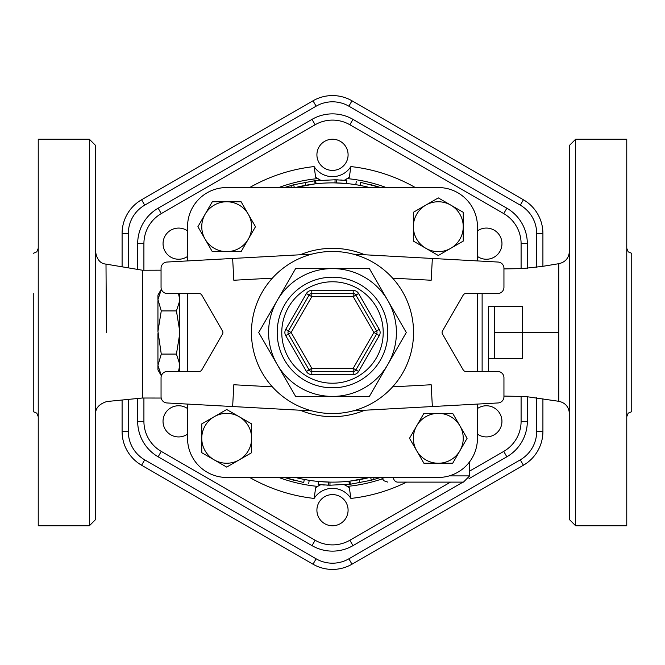 <?xml version="1.0" encoding="UTF-8"?>
<svg xmlns="http://www.w3.org/2000/svg" width="665" height="665" viewBox="0 0 665 665"><rect width="100%" height="100%" fill="white"/><g stroke="black" fill="none" stroke-linecap="round" stroke-linejoin="round"><path stroke-width="1" d="M95.594 519.531L95.594 145.469L89.359 139.234L89.359 525.766L95.594 519.531M161.196 398.044L142.352 398.019L142.352 270.214L106.001 264.113C100.34 263.656 96.874 259.558 95.594 251.819M569.406 251.37C568.891 258.103 565.341 262.209 558.758 263.706L558.758 401.278C565.341 402.766 568.891 406.88 569.406 413.613M575.641 139.234L569.406 145.469L569.406 519.531L575.641 525.766L575.641 139.234L626.763 139.234L626.763 525.766L575.641 525.766M89.359 139.234L38.238 139.234L38.238 525.766L89.359 525.766M38.238 416.664L36.775 413.14L33.25 411.677L33.25 293.531M626.763 248.336L628.226 251.86L631.75 253.323L631.75 411.677L631.75 293.531M469.016 478.65L506.846 456.805A40.947 40.947 0 0 0 527.328 421.344L527.328 396.623M137.672 421.336A40.947 40.947 0 0 0 158.154 456.805L312.026 545.641A40.947 40.947 0 0 0 352.974 545.641L462.99 482.125M503.729 451.402L506.846 456.805A40.947 40.947 0 0 0 527.328 421.344L521.094 421.344A34.713 34.713 0 0 1 503.729 451.402L469.656 471.078M527.328 243.664A40.947 40.947 0 0 0 506.846 208.195L352.974 119.359L506.846 208.195A40.947 40.947 0 0 1 527.328 243.656L521.094 243.656L521.094 268.627M137.68 243.656L143.914 243.656A34.713 34.713 0 0 1 161.271 213.598L158.154 208.195A40.947 40.947 0 0 0 137.68 243.656A40.947 40.947 0 0 1 158.154 208.195L312.026 119.359A40.947 40.947 0 0 1 352.974 119.359L349.857 124.754L503.729 213.598A34.713 34.713 0 0 1 521.094 243.656M324.703 496.68A15.586 15.586 0 0 1 348.086 510.18A15.586 15.586 0 0 1 324.703 523.679A15.586 15.586 0 0 1 324.703 496.68M187.547 434.12A15.586 15.586 0 0 1 166.4 411.668A15.586 15.586 0 0 1 187.547 408.559M187.547 256.441A15.586 15.586 0 0 1 166.982 233.307A15.586 15.586 0 0 1 187.547 230.88M340.297 168.32A15.586 15.586 0 0 1 316.914 154.82A15.586 15.586 0 0 1 340.297 141.321A15.586 15.586 0 0 1 340.297 168.32M477.453 230.88A15.586 15.586 0 0 1 498.6 253.332A15.586 15.586 0 0 1 477.453 256.441M477.453 408.559A15.586 15.586 0 0 1 498.019 431.693A15.586 15.586 0 0 1 477.453 434.12M122.086 431.469A38.986 38.986 0 0 0 141.587 465.234L313.007 564.203A38.986 38.986 0 0 0 351.993 564.203L523.413 465.234A38.986 38.986 0 0 0 542.914 431.469L542.914 398.692M128.328 267.862L128.328 233.531L122.094 233.531L122.094 266.815M122.094 400.022L122.094 431.469L128.32 431.469A32.751 32.751 0 0 0 144.704 459.839L141.587 465.234M542.914 266.299L542.914 233.531A38.986 38.986 0 0 0 523.413 199.766L351.993 100.797A38.986 38.986 0 0 0 313.007 100.797L141.587 199.766A38.986 38.986 0 0 0 122.086 233.531M353.198 410.862L498.052 402.957A6.234 6.234 0 0 0 503.945 396.731L503.945 377.703A6.234 6.234 0 0 0 497.711 371.469L465.899 371.469A3.117 3.117 0 0 1 463.197 369.906L442.499 334.054A3.117 3.117 0 0 1 442.499 330.946L463.197 295.094A3.117 3.117 0 0 1 465.899 293.531L497.711 293.531A6.234 6.234 0 0 0 503.945 287.297L503.945 268.269A6.234 6.234 0 0 0 498.052 262.043L432.358 258.461L431.169 280.248L392.616 278.145M392.616 386.855L431.169 384.752L432.358 406.539M187.547 260.921L187.547 226.699A39.152 39.152 0 0 1 226.699 187.547L438.301 187.547A39.152 39.152 0 0 1 477.453 226.699L477.453 260.921M477.453 295.094L477.453 369.906M477.453 404.079L477.453 438.301A39.152 39.152 0 0 1 438.301 477.453L226.699 477.453A39.152 39.152 0 0 1 187.547 438.301L187.547 404.079L187.547 438.301M187.547 371.469L187.547 293.531L187.555 371.469M477.453 293.531L477.453 371.469M187.555 438.301L187.555 404.079L187.555 438.301M187.555 260.921L187.555 226.699M413.547 332.5A81.047 81.047 0 0 1 291.977 402.691A81.047 81.047 0 0 1 291.977 262.309A81.047 81.047 0 0 1 413.547 332.5M369.391 268.602L406.29 332.5L387.845 364.453A63.898 63.898 0 0 0 332.5 268.602A63.898 63.898 0 0 0 277.155 364.453A63.898 63.898 0 0 0 387.845 364.453L369.391 396.398M376.59 334.054L355.9 369.906A3.117 3.117 0 0 1 353.198 371.469L311.802 371.469A3.117 3.117 0 0 1 309.1 369.906L288.411 334.063L285.709 335.617L306.407 371.461M311.802 293.539L353.198 293.531A3.117 3.117 0 0 1 355.9 295.094L376.59 330.946A3.117 3.117 0 0 1 376.59 334.063L379.291 335.617A6.234 6.234 0 0 0 379.291 329.383L358.593 293.539M288.411 334.054A3.117 3.117 0 0 1 288.411 330.946A3.117 3.117 0 0 0 288.411 334.054M285.709 329.383L288.411 330.937L309.1 295.094A3.117 3.117 0 0 1 311.802 293.531A3.117 3.117 0 0 0 309.1 295.094L306.407 293.531L285.709 329.383A6.234 6.234 0 0 0 285.709 335.617M295.609 396.398L258.71 332.5L295.609 268.602M295.609 268.594L369.391 268.594M369.391 396.406L295.609 396.406M311.802 410.862L166.948 402.957A6.234 6.234 0 0 1 161.055 396.731L161.055 377.703A6.234 6.234 0 0 1 167.289 371.469L199.101 371.469A3.117 3.117 0 0 0 201.803 369.906L222.501 334.054A3.117 3.117 0 0 0 222.501 330.946L201.803 295.094A3.117 3.117 0 0 0 199.101 293.531L167.289 293.531A6.234 6.234 0 0 1 161.055 287.297L161.055 268.269A6.234 6.234 0 0 1 166.948 262.043L232.642 258.461L233.831 280.248L272.384 278.145M232.642 406.539L233.831 384.752L272.384 386.855M353.198 254.138L432.358 258.461M311.802 254.138L232.642 258.461M239.167 416.706L251.636 423.904L251.636 438.301A24.938 24.938 0 0 0 214.23 416.706L226.699 409.507L239.167 416.706M251.636 452.699L239.167 459.897A24.938 24.938 0 0 0 251.636 438.301L251.636 452.699M226.699 467.096L214.23 459.897A24.938 24.938 0 0 0 239.167 459.897L226.699 467.096M201.761 438.301L201.761 423.904L214.23 416.706A24.938 24.938 0 0 0 214.23 459.897L201.761 452.699L201.761 438.301M248.294 239.167L241.096 251.636L226.699 251.636A24.938 24.938 0 0 0 248.294 214.23L255.493 226.699L248.294 239.167M212.301 251.636L205.103 239.167A24.938 24.938 0 0 0 226.699 251.636L212.301 251.636M197.904 226.699L205.103 214.23A24.938 24.938 0 0 0 205.103 239.167L197.904 226.699M226.699 201.761L241.096 201.761L248.294 214.23A24.938 24.938 0 0 0 205.103 214.23L212.301 201.761L226.699 201.761M425.833 248.294L413.364 241.096L413.364 226.699A24.938 24.938 0 0 0 450.77 248.294L438.301 255.493L425.833 248.294M413.364 212.301L425.833 205.103A24.938 24.938 0 0 0 413.364 226.699L413.364 212.301M438.301 197.904L450.77 205.103A24.938 24.938 0 0 0 425.833 205.103L438.301 197.904M463.239 226.699L463.239 241.096L450.77 248.294A24.938 24.938 0 0 0 450.77 205.103L463.239 212.301L463.239 226.699M416.706 425.833L423.904 413.364L438.301 413.364A24.938 24.938 0 0 0 416.706 450.77L409.507 438.301L416.706 425.833M452.699 413.364L459.897 425.833A24.938 24.938 0 0 0 438.301 413.364L452.699 413.364M467.096 438.301L459.897 450.77A24.938 24.938 0 0 0 459.897 425.833L467.096 438.301M438.301 463.239L423.904 463.239L416.706 450.77A24.938 24.938 0 0 0 459.897 450.77L452.699 463.239L438.301 463.239M179.758 299.549L178.469 293.531M179.758 331.361L176.425 310.912L179.758 300.688M179.758 364.312L176.425 354.088L179.758 333.639M178.469 371.469L179.758 365.451M179.758 293.531L179.758 371.469M176.425 354.088L161.271 354.088L157.938 365.451L161.395 375.675M176.425 310.912L161.271 310.912L157.938 331.361L161.271 354.088M161.395 289.325L157.938 299.549L161.271 310.912M161.271 375.675L157.938 369.906L157.938 365.451M157.938 364.312L157.938 333.639M157.938 299.549L157.938 295.094L161.271 289.325M157.938 331.361L157.938 300.688M558.583 332.5L522.648 332.5L522.648 358.468L494.594 358.468L494.594 332.5L522.648 332.5L522.648 306.532L488.359 306.316L488.359 371.469L488.359 306.316M494.594 332.5L494.594 306.532M318.493 481.468L330.006 482.108L329.956 485.217L318.203 484.569L318.493 481.468M304.304 479.44C310.638 480.571 310.638 480.571 304.304 479.44L303.714 482.507C310.181 483.655 310.181 483.655 303.714 482.507L284.337 477.453M350.43 481.044L369.615 477.453A149.625 149.625 0 0 1 295.385 477.453A149.625 149.625 0 0 0 369.615 477.453M314.57 183.956L295.385 187.547A149.625 149.625 0 0 1 369.615 187.547A149.625 149.625 0 0 0 295.385 187.547M360.081 185.444C354.536 184.471 354.536 184.471 360.081 185.444L360.663 182.376C355.002 181.387 355.002 181.387 360.663 182.376L380.663 187.547M346.515 183.532L335.002 182.9L335.06 179.783L346.806 180.431L346.515 183.532M314.711 180.797L315.675 180.689L316.025 183.781L315.077 183.889L314.72 180.797L314.196 180.855L293.631 184.787L284.337 187.547M312.176 184.263L311.469 184.363M317.646 486.381L320.597 484.777A28.055 28.055 0 0 0 315.667 487.736L317.646 486.381A154.596 154.596 0 0 1 278.751 477.453M315.667 487.736L314.113 498.426A21.82 21.82 0 0 1 350.887 498.426L349.333 487.736A28.055 28.055 0 0 0 347.354 486.381L349.333 487.736M386.107 477.453L382.026 478.26L383.904 480.762L387.795 482.125M344.404 484.777L347.354 486.381A28.055 28.055 0 0 0 344.404 484.777M393.173 477.453A6.234 4.713 90 0 0 397.737 482.125L463.422 482.125L397.737 482.125C384.694 482.125 384.694 482.125 397.737 482.125M370.131 184.471L379.915 187.306M342.001 180.057L340.688 179.974M338.211 179.866L336.98 179.824M312.758 181.038L313.281 180.971M315.675 180.689L335.06 179.783M336.565 182.933L336.648 179.816M380.663 477.453L371.369 480.213L350.804 484.145L350.28 484.203L349.915 481.111M294.246 480.371L284.479 477.495M323.007 484.951L324.329 485.026M326.806 485.134L328.028 485.176M351.137 484.103L329.956 485.217M328.452 482.067L328.36 485.184M137.68 398.485L137.68 421.344A40.947 40.947 0 0 0 158.154 456.805L161.271 451.402A34.713 34.713 0 0 1 143.914 421.344L143.914 398.027M137.672 243.656L137.672 269.433M527.328 268.377L527.328 243.656M319.998 179.932A28.055 28.055 0 0 0 320.597 180.223L315.667 177.264L314.113 166.574A166.948 166.948 0 0 0 249.674 187.547M415.326 187.547A166.948 166.948 0 0 0 350.887 166.574L349.333 177.264L344.412 180.223M316.407 177.796A28.055 28.055 0 0 0 317.637 178.619M278.751 187.547A154.596 154.596 0 0 1 317.646 178.619A28.055 28.055 0 0 0 319.965 179.924M344.404 180.223A28.055 28.055 0 0 0 345.002 179.932M345.035 179.924A28.055 28.055 0 0 0 349.283 177.297M106.417 332.317L106.001 264.113M521.094 396.365L521.094 421.344M161.271 213.598L315.144 124.754A34.713 34.713 0 0 1 349.857 124.754M143.906 270.223L143.906 243.656M450.521 482.125L349.857 540.246A34.713 34.713 0 0 1 315.144 540.246L161.271 451.402M249.674 477.453A166.948 166.948 0 0 0 314.113 498.426M350.887 166.574A21.82 21.82 0 0 1 314.113 166.574M350.887 498.426A166.948 166.948 0 0 0 406.548 482.125M536.68 397.67L536.68 431.469A32.751 32.751 0 0 1 520.296 459.839L348.876 558.808A32.751 32.751 0 0 1 316.124 558.808L144.704 459.839M128.32 233.531A32.751 32.751 0 0 1 144.704 205.161L316.124 106.192A32.751 32.751 0 0 1 348.876 106.192L520.296 205.161A32.751 32.751 0 0 1 536.68 233.531L536.68 267.33M128.328 431.469L128.328 399.407M316.124 558.808L313.007 564.203M351.993 564.203L348.876 558.808M523.413 465.234L520.296 459.839M542.914 431.469L536.68 431.469M542.914 233.531L536.68 233.531M144.704 205.161L141.587 199.766M523.413 199.766L520.296 205.161M316.124 106.192L313.007 100.797M351.993 100.797L348.876 106.192M469.656 461.743L469.656 475.891L449.241 475.891M387.803 332.5A55.303 55.303 0 0 0 304.853 284.603A55.303 55.303 0 0 0 304.853 380.397A55.303 55.303 0 0 0 387.803 332.5M383.215 332.5A50.715 50.715 0 0 1 307.139 376.423A50.715 50.715 0 0 1 307.139 288.577A50.715 50.715 0 0 1 383.215 332.5M353.198 293.539L353.198 296.656L358.593 293.531A6.234 6.234 0 0 0 353.198 290.422L311.802 290.422A6.234 6.234 0 0 0 306.407 293.531M311.802 374.578L311.802 368.344L306.407 371.469A6.234 6.234 0 0 0 311.802 374.578L353.198 374.578A6.234 6.234 0 0 0 358.593 371.469L379.291 335.617M353.198 374.578L353.198 368.344L311.802 368.344M376.59 330.946L373.896 332.5L353.198 368.344L358.593 371.469M376.59 330.937L379.291 329.383M353.198 293.531L353.198 290.422M311.802 290.422L311.802 296.656L353.198 296.656M353.198 296.648L373.896 332.5L376.59 334.063M288.411 334.063L291.104 332.5L288.411 330.946M309.1 295.094L311.802 296.656L291.104 332.5L311.802 368.352M364.777 254.77A84.164 84.164 0 0 0 300.223 254.77M300.223 410.23A84.164 84.164 0 0 0 364.777 410.23M482.125 293.531L482.125 371.469M382.309 478.85A154.596 154.596 0 0 1 347.354 486.381M305.734 185.286L305.177 182.218M291.445 187.547L290.879 185.535M294.354 187.547L293.631 184.787M359.266 479.714L359.823 482.782M373.555 477.453L374.121 479.465M370.646 477.453L371.369 480.213M348.984 481.211L349.333 484.311M143.914 421.344L137.68 421.344M312.026 545.641L315.144 540.246M352.974 545.641L349.857 540.246M315.144 124.754L312.026 119.359M503.729 213.598L506.846 208.195M347.354 178.619A154.596 154.596 0 0 1 386.249 187.547M142.352 398.019L106.841 401.527C99.176 404.004 95.428 408.144 95.594 413.921M558.758 401.294L525.641 396.515L503.945 396.082M558.758 263.697L542.299 266.407L522.191 268.602L503.945 268.909M33.25 253.323L36.775 251.86L38.238 248.336M631.75 411.677L628.226 413.14L626.763 416.664M179.758 295.094L178.86 293.531M179.758 369.906L178.86 371.469M494.594 358.468L488.359 358.684M382.018 478.26L381.594 477.453M469.656 475.891L463.422 482.125M356.265 181.62L355.783 184.695M308.735 483.38L309.217 480.305M142.352 270.231L161.055 270.181"/></g></svg>
